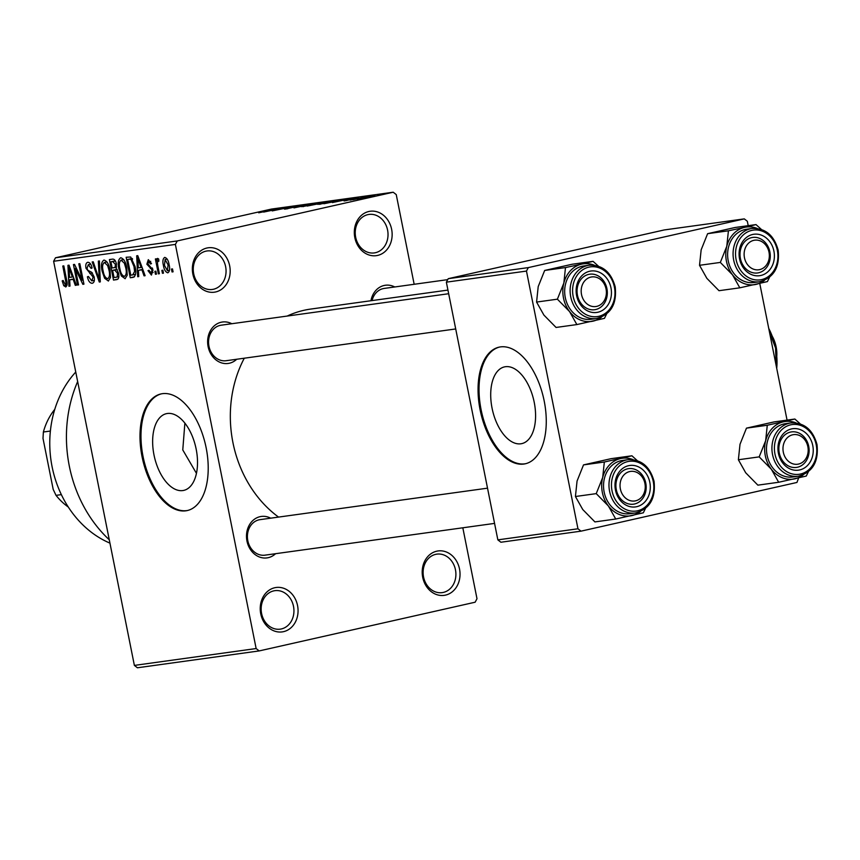<?xml version="1.0" encoding="UTF-8"?>
<svg xmlns="http://www.w3.org/2000/svg" width="860" height="860" viewBox="0 0 860 860"><rect width="100%" height="100%" fill="white"/><g stroke="black" fill="none" stroke-linecap="round" stroke-linejoin="round"><path stroke-width="1.29" d="M206.884 248.024A22.414 18.845 -97.9 0 1 229.674 265.837A22.414 18.845 -97.9 0 1 215.656 291.959A22.414 18.845 -97.9 0 1 192.866 274.147A22.414 18.845 -97.9 0 1 206.884 248.024M213.474 289.25A19.425 16.34 82.1 0 0 225.739 267.288A19.425 16.34 82.1 0 0 207.002 250.97A19.425 16.34 82.1 0 0 205.862 251.174A19.425 16.34 82.1 0 0 193.586 273.136A19.425 16.34 82.1 0 0 212.323 289.454A19.425 16.34 82.1 0 0 213.474 289.25M274.759 587.735A22.414 18.845 -97.9 0 1 297.549 605.547A22.414 18.845 -97.9 0 1 283.531 631.659A22.414 18.845 -97.9 0 1 260.741 613.846A22.414 18.845 -97.9 0 1 274.759 587.735M281.349 628.95A19.425 16.34 82.1 0 0 293.625 606.999A19.425 16.34 82.1 0 0 274.877 590.669A19.425 16.34 82.1 0 0 273.738 590.884A19.425 16.34 82.1 0 0 261.472 612.836A19.425 16.34 82.1 0 0 280.209 629.154A19.425 16.34 82.1 0 0 281.349 628.95M436.719 551.196A22.414 18.845 -97.9 0 1 459.519 569.008A22.414 18.845 -97.9 0 1 445.502 595.12A22.414 18.845 -97.9 0 1 422.712 577.307A22.414 18.845 -97.9 0 1 436.719 551.196M443.308 592.422A19.425 16.34 82.1 0 0 455.585 570.459A19.425 16.34 82.1 0 0 436.848 554.141A19.425 16.34 82.1 0 0 435.708 554.345A19.425 16.34 82.1 0 0 423.432 576.297A19.425 16.34 82.1 0 0 442.169 592.626A19.425 16.34 82.1 0 0 443.308 592.422M368.843 211.495A22.414 18.845 -97.9 0 1 391.633 229.308A22.414 18.845 -97.9 0 1 377.626 255.42A22.414 18.845 -97.9 0 1 354.825 237.607A22.414 18.845 -97.9 0 1 368.843 211.495M375.433 252.711A19.425 16.34 82.1 0 0 387.709 230.759A19.425 16.34 82.1 0 0 368.972 214.43A19.425 16.34 82.1 0 0 367.822 214.645A19.425 16.34 82.1 0 0 355.556 236.597A19.425 16.34 82.1 0 0 374.293 252.915A19.425 16.34 82.1 0 0 375.433 252.711M182.782 490.565A39.334 21.231 -102.7 0 0 183.739 490.393A39.334 21.231 -102.7 0 0 195.983 448.232A39.334 21.231 -102.7 0 0 167.388 413.488A39.334 21.231 -102.7 0 0 166.431 413.66A39.334 21.231 -102.7 0 0 154.176 455.821A39.334 21.231 -102.7 0 0 182.782 490.565M185.803 510.818A59.77 32.271 -102.7 0 0 187.254 510.56A59.77 32.271 -102.7 0 0 205.873 446.48A59.77 32.271 -102.7 0 0 162.4 393.676A59.77 32.271 -102.7 0 0 160.949 393.944A59.77 32.271 -102.7 0 0 142.33 458.014A59.77 32.271 -102.7 0 0 185.803 510.818M161.444 393.837A59.77 32.271 -102.7 0 0 143.416 458.251A59.77 32.271 -102.7 0 0 186.792 510.603A59.77 32.271 -102.7 0 0 187.749 510.442M275.576 553.7A20.919 17.587 -97.9 0 1 268.245 557.678A20.919 17.587 -97.9 0 1 246.97 541.058A20.919 17.587 -97.9 0 1 260.053 516.677A20.919 17.587 -97.9 0 1 270.663 518.171M487.523 488.168L260.085 519.644A17.931 15.082 82.1 0 0 259.032 519.827A17.931 15.082 82.1 0 0 247.701 540.101A17.931 15.082 82.1 0 0 264.998 555.162A17.931 15.082 82.1 0 0 266.052 554.969M236.726 359.243A20.919 17.587 -97.9 0 1 229.383 363.232A20.919 17.587 -97.9 0 1 208.109 346.601A20.919 17.587 -97.9 0 1 221.192 322.231A20.919 17.587 -97.9 0 1 231.802 323.725M448.662 293.722L221.224 325.188A17.931 15.082 82.1 0 0 220.171 325.381A17.931 15.082 82.1 0 0 208.851 345.645A17.931 15.082 82.1 0 0 226.148 360.716A17.931 15.082 82.1 0 0 227.201 360.523M370.95 300.731A20.919 17.587 -97.9 0 1 384.14 285.477A20.919 17.587 -97.9 0 1 394.751 286.971M447.716 279.64L384.173 288.433A17.931 15.082 82.1 0 0 383.119 288.627A17.931 15.082 82.1 0 0 372.058 300.581M109.263 539.768A125.517 105.544 -97.9 0 1 77.658 381.55M278.543 517.086A113.563 95.492 -97.9 0 1 244.294 358.201M287.175 316.061A113.563 95.492 -97.9 0 1 303.956 310.299A113.563 95.492 -97.9 0 1 310.621 309.084L447.942 290.078M520.837 443.792A39.334 21.231 -102.7 0 0 521.794 443.62A39.334 21.231 -102.7 0 0 534.049 401.459A39.334 21.231 -102.7 0 0 505.443 366.715A39.334 21.231 -102.7 0 0 504.487 366.887A39.334 21.231 -102.7 0 0 492.242 409.048A39.334 21.231 -102.7 0 0 520.837 443.792M523.858 464.045A59.77 32.271 -102.7 0 0 525.309 463.776A59.77 32.271 -102.7 0 0 543.928 399.706A59.77 32.271 -102.7 0 0 500.456 346.902A59.77 32.271 -102.7 0 0 499.004 347.171A59.77 32.271 -102.7 0 0 480.396 411.241A59.77 32.271 -102.7 0 0 523.858 464.045M499.499 347.064A59.77 32.271 -102.7 0 0 481.471 411.478A59.77 32.271 -102.7 0 0 524.847 463.819A59.77 32.271 -102.7 0 0 525.804 463.658M162.873 270.223L163.464 273.157L162.443 273.297L161.863 270.373L162.873 270.223M157.842 265.987L159.379 273.716L158.369 273.856L155.38 258.957L156.402 258.806L156.885 261.193L157.563 258.376L158.691 259.043L158.831 261.214L158.047 261.042L157.423 262.923L157.842 265.987M155.886 271.19L156.466 274.125L155.456 274.265L154.864 271.341L155.886 271.19M151.08 272.953L151.994 270.449L151.468 269.137L146.856 264.224L148.307 259.655L151.521 263.59L150.554 263.998L148.769 261.784L147.823 263.784L152.94 269.933L151.435 275.092L147.995 270.642L148.963 270.233L151.08 272.953L153.144 272.491L151.209 272.921M148.769 261.784L150.726 261.343L148.769 261.784M138.406 270.33L138.75 276.576L137.686 276.726L136.686 255.796L137.761 255.646L145.114 275.694L144.039 275.845L141.932 269.846L138.406 270.33L142.781 269.341M125.184 278.704L121.346 275.952L118.938 269.062C117.551 263.278 118.153 259.505 120.722 257.731C123.786 258.688 125.796 262.021 126.753 267.718L127.215 275.221L125.076 278.726M108.435 281.016L104.597 278.274L102.189 271.384C100.803 265.6 101.394 261.816 103.974 260.043C107.038 260.999 109.048 264.332 110.005 270.04L110.467 277.543L108.328 281.048M65.887 286.907L63.769 285.735L62.178 280.876L63.145 280.467L65.231 284.563L66.016 282.865L62.801 266.019L63.823 265.88L66.596 279.79C67.596 283.488 67.284 285.885 65.661 286.96L65.79 286.939M175.386 244.423L53.621 261.268L55.491 257.785L177.257 240.94L175.386 244.423L256.14 648.547L259.172 650.923L475.128 602.215L476.999 598.732L462.82 527.793M53.621 261.268L134.375 665.404L256.14 648.547M69.66 279.844L70.004 286.09L68.929 286.24L67.94 265.31L69.015 265.159L76.357 285.208L75.293 285.359L73.186 279.349L69.66 279.844L74.035 278.855M75.271 268.503L78.55 284.907L77.529 285.047L73.433 264.547L74.519 264.396L82.108 280.242L78.819 263.805L79.84 263.665L83.936 284.155L82.84 284.316L75.271 268.503L76.368 268.255M91.783 280.887L93.149 277.092L86.011 268.309C85.387 264.837 85.978 262.827 87.784 262.289C89.838 262.364 91.267 264.267 92.084 267.987L91.117 268.395L88.3 264.676L87.043 268.234L87.774 270.276L91.644 272.244L94.159 276.909C94.794 280.639 94.127 282.768 92.17 283.295C89.881 283.166 88.29 281.016 87.408 276.834L88.376 276.436L91.783 280.887L94.353 280.306L92.074 280.822M88.3 264.676L90.665 264.138L88.3 264.676M99.405 260.956L100.297 281.897L99.298 282.037L92.181 261.956L93.245 261.805L99.266 279.575L98.341 261.096L99.405 260.956M118.562 273.179C119.314 277.038 118.68 279.188 116.659 279.629L113.498 280.07L109.403 259.57L112.574 259.129C114.38 259.021 115.659 260.601 116.412 263.902L116.165 268.341L118.562 273.179M135.031 266.439C136.46 272.233 135.869 275.866 133.246 277.339L130.258 277.748L126.162 257.248L130.698 257.011L135.031 266.439M169.076 264.558C170.129 268.804 169.71 271.567 167.807 272.824C165.561 272.158 164.099 269.717 163.432 265.503C162.411 261.322 162.852 258.613 164.722 257.387C166.948 258.022 168.399 260.419 169.076 264.558M172.494 268.9L173.075 271.825L172.054 271.964L171.473 269.04L172.494 268.9M177.257 240.94L393.203 192.221L396.245 194.596L414.165 284.284M259.172 650.923L137.406 667.779L134.375 665.404M357.137 199.144L359.587 198.585L357.137 199.144M350.149 200.111L352.6 199.552L350.149 200.111M332.422 202.562L352.707 198.262L332.422 202.562M336.002 200.81L318.082 204.325L336.905 200.498M319.243 203.132L301.333 206.647L320.156 202.809M285.574 209.066L303.01 205.11L284.499 209.152M286.96 208.851L287.692 208.722M303.053 205.346L303.999 205.035M301.752 205.658L301.032 205.561M263.676 212.076L283.961 207.765L263.676 212.076M393.203 192.221L271.438 209.077L55.491 257.785M258.688 212.775L278.769 208.486L259.053 212.732M272.222 210.893L294.786 206.271L272.222 210.893M293.969 207.883L314.351 203.562L293.969 207.883M327.563 201.96L307.181 206.056L328.563 201.649M345.269 199.391L323.93 203.734L345.376 199.326M344.838 200.864L357.728 197.95L344.043 200.928M347.601 200.111L346.709 200.563M350.891 199.713L349.988 199.584M357.771 198.133L358.523 197.886M355.277 198.617L355.986 198.348M352.439 199.058L353.449 199.069M353.062 199.703L367.295 196.682L353.062 199.703M361.211 198.596L374.154 195.682L360.49 198.649M374.186 195.865L374.874 195.628M528.33 267.6L526.471 271.072L446.362 282.166L448.232 278.683L528.33 267.6L744.287 218.881L747.329 221.256L748.211 225.664M759.767 283.51L787.061 420.121M798.628 477.966L796.951 482.449L581.005 531.158L500.896 542.241L497.854 539.865L577.963 528.782L581.005 531.158M446.362 282.166L497.854 539.865M526.471 271.072L577.963 528.782M744.287 218.881L664.178 229.964L448.232 278.683M184.878 423.12L182.772 449.93L196.456 473.355M277.995 209.034L272.039 210.291L277.995 209.034M317.2 203.325L303.569 206.4L316.802 203.745M303.591 206.529L302.903 206.647M323.371 202.487L318.232 203.648L323.371 202.487M317.469 204.272L318.232 203.648M316.233 204.1L310.202 205.465L316.233 204.1M333.949 201.003L320.318 204.078L333.551 201.423M320.339 204.207L319.651 204.325M340.119 200.176L326.95 203.143L340.119 200.176M346.741 199.52L340.786 200.778L346.741 199.52M372.337 196.091L363.017 198.187L372.81 196.22M67.08 284.993L63.769 285.735M63.178 280.65L62.178 280.876M67.134 284.133L65.231 284.563M67.048 282.628L66.016 282.865M70.004 285.993L68.929 286.24M76.336 285.122L75.293 285.359M74.143 279.145L73.186 279.349M69.284 271.298L69.531 277.404L72.369 277.006L68.983 267.352L69.284 271.298M69.757 267.18L68.983 267.352M73.283 276.802L72.369 277.006M78.529 284.821L77.529 285.047M83.108 280.005L82.108 280.242M83.915 284.069L82.84 284.316M88.43 276.608L87.408 276.834M94.148 276.866L93.149 277.092M87.01 268.073L86.011 268.309M100.297 281.811L99.298 282.037M100.19 279.371L99.266 279.575M106.016 277.952L104.597 278.274M103.189 271.147L102.189 271.384M108.693 265.299L107.618 265.546L104.34 262.472L106.941 261.881L104.458 262.44C102.49 263.848 102.082 266.793 103.211 271.276C103.92 275.501 105.404 277.973 107.683 278.683L107.876 278.64M109.972 269.889L108.973 270.115L107.618 265.546M107.683 278.683C109.596 277.329 110.026 274.469 108.973 270.115M117.992 279.059L113.498 280.07M110.908 261.827L112.133 267.944L114.047 267.686L115.079 267.342L115.455 264.375L112.681 261.58L110.908 261.827L115.305 260.827M116.455 264.149L115.455 264.375M116.562 266.998L114.047 267.686M112.606 270.341L114.047 277.533L116.207 277.232L117.207 276.823L117.551 273.34L114.617 270.061L112.606 270.341L117.132 269.32M117.229 269.47L114.617 270.061M118.551 273.114L117.551 273.34M118.852 276.458L116.207 277.232M122.776 275.63L121.346 275.952M119.938 268.836L118.938 269.062M125.442 262.988L124.367 263.224L121.088 260.15L123.689 259.559L121.206 260.128C119.239 261.526 118.831 264.471 119.959 268.954C120.669 273.19 122.152 275.662 124.431 276.372L124.625 276.329M126.721 267.578L125.721 267.804L124.367 263.224M124.431 276.372C126.356 275.006 126.785 272.147 125.721 267.804M134.525 276.791L130.258 277.748M132.214 258.473L127.656 259.505L130.795 275.211L135.59 274.308M132.311 258.613L127.656 259.505M132.601 259.096L129.462 259.258M135.009 266.331L133.999 266.557L130.999 259.462M135.686 271.373L134.601 271.62L133.999 266.557M132.633 274.964L134.601 271.62M138.75 276.479L137.686 276.726M145.082 275.608L144.039 275.845M142.889 269.631L141.932 269.846M138.03 261.795L138.277 267.89L141.115 267.492L137.729 257.839L138.03 261.795M138.503 257.667L137.729 257.839M142.029 267.288L141.115 267.492M149.006 270.416L147.995 270.642M152.994 270.223L151.994 270.449M152.682 268.857L151.468 269.137M147.866 263.998L146.856 264.224M156.455 274.039L155.456 274.265M159.369 273.63L158.369 273.856M158.799 260.752L156.885 261.193M158.81 260.87L158.047 261.042M163.443 273.072L162.443 273.297M164.432 265.278L163.432 265.503M169.087 264.622L168.087 264.848L165.055 259.537L167.152 259.064L165.12 259.516L164.443 265.353L167.41 270.696L169.527 270.223L167.539 270.663M167.41 270.696L168.087 264.848M173.053 271.738L172.054 271.964M75.755 372.036A101.609 85.441 82.1 0 0 109.94 543.133M601.462 317.157A29.089 24.467 -97.9 0 1 593.077 321.135A29.089 24.467 82.1 0 1 569.535 311.546A29.089 24.467 -97.9 0 1 563.493 298.012A29.089 24.467 -97.9 0 1 563.848 283.037L557.387 299.183L569.535 311.546L576.866 324.575L604.451 318.35L606.569 314.061M576.608 295.614A20.919 17.587 -97.9 0 1 589.691 271.244A20.919 17.587 -97.9 0 1 610.966 287.863A20.919 17.587 -97.9 0 1 597.883 312.234A20.919 17.587 -97.9 0 1 576.608 295.614M606.913 288.637A17.931 15.082 82.1 0 0 589.724 274.2A17.931 15.082 82.1 0 0 577.458 295.281A17.931 15.082 82.1 0 0 594.647 309.718A17.931 15.082 82.1 0 0 606.913 288.637M565.289 297.603A26.896 22.618 82.1 0 0 591.067 319.264L596.517 318.512A26.896 22.618 -97.9 0 1 570.739 296.85A26.896 22.618 -97.9 0 1 589.143 265.224L583.693 265.987A26.896 22.618 82.1 0 0 565.289 297.603M576.866 324.575L556.065 327.456L543.907 315.093L536.575 302.064L557.387 299.183M536.575 302.064L538.21 286.584L544.67 270.449L565.482 267.567L563.848 283.037A29.089 24.467 -97.9 0 1 581.683 264.117L565.482 267.567M544.67 270.449L572.255 264.224L593.056 261.343L581.683 264.117A29.089 24.467 -97.9 0 1 594.271 265.192M598.399 266.149L593.056 261.343M594.024 276.866A14.942 12.567 82.1 0 0 581.177 290.755A14.942 12.567 82.1 0 0 593.55 306.612A14.942 12.567 82.1 0 0 606.397 292.723A14.942 12.567 82.1 0 0 594.024 276.866M591.895 309.804A17.931 15.082 -97.9 0 1 577.092 292.4A17.931 15.082 -97.9 0 1 589.724 274.2A17.931 15.082 -97.9 0 1 592.476 274.114A17.931 15.082 -97.9 0 1 607.278 291.519A17.931 15.082 -97.9 0 1 594.647 309.718A17.931 15.082 -97.9 0 1 591.895 309.804M626.736 472.71A14.942 12.567 82.1 0 0 621.5 492.533A14.942 12.567 82.1 0 0 638.55 499.671A14.942 12.567 82.1 0 0 643.785 479.848A14.942 12.567 82.1 0 0 626.736 472.71M638.131 502.595A17.931 15.082 -97.9 0 1 633.497 504.175A17.931 15.082 -97.9 0 1 616.695 491.318A17.931 15.082 -97.9 0 1 623.951 470.237A17.931 15.082 -97.9 0 1 628.585 468.646A17.931 15.082 -97.9 0 1 645.387 481.503A17.931 15.082 -97.9 0 1 638.131 502.595M762.637 268.46A14.942 12.567 82.1 0 0 767.883 248.637A14.942 12.567 82.1 0 0 750.823 241.499A14.942 12.567 82.1 0 0 745.588 261.332A14.942 12.567 82.1 0 0 762.637 268.46M748.049 239.026A17.931 15.082 -97.9 0 1 752.672 237.446A17.931 15.082 -97.9 0 1 769.474 250.303A17.931 15.082 -97.9 0 1 762.218 271.384A17.931 15.082 -97.9 0 1 757.585 272.964A17.931 15.082 -97.9 0 1 740.793 260.107A17.931 15.082 -97.9 0 1 748.049 239.026M795.35 464.303A14.942 12.567 82.1 0 0 808.196 450.425A14.942 12.567 82.1 0 0 795.833 434.569A14.942 12.567 82.1 0 0 782.976 448.447A14.942 12.567 82.1 0 0 795.35 464.303M794.274 431.817A17.931 15.082 -97.9 0 1 809.088 449.21A17.931 15.082 -97.9 0 1 796.446 467.421A17.931 15.082 -97.9 0 1 793.694 467.496A17.931 15.082 -97.9 0 1 778.891 450.102A17.931 15.082 -97.9 0 1 791.533 431.892A17.931 15.082 -97.9 0 1 794.274 431.817M50.374 431.043L43.376 432.01L43 438.374L53.202 489.437L56.029 495.36A62.758 52.772 82.1 0 0 68.284 507.024M61.35 494.629L56.029 495.36M54.76 409.371A62.758 52.772 82.1 0 0 43.376 432.01M615.728 519.031L594.916 521.913L582.758 509.539L575.426 496.51L577.06 481.041L583.521 464.894L604.333 462.013L602.699 477.493L596.238 493.629L608.396 505.992L615.728 519.031L643.312 512.807L645.43 508.507M649.816 482.32A20.919 17.587 -97.9 0 1 636.733 506.69A20.919 17.587 -97.9 0 1 615.459 490.06A20.919 17.587 -97.9 0 1 628.542 465.69A20.919 17.587 -97.9 0 1 649.816 482.32M616.319 489.738A17.931 15.082 82.1 0 0 633.497 504.175A17.931 15.082 82.1 0 0 645.763 483.094A17.931 15.082 82.1 0 0 628.585 468.646A17.931 15.082 82.1 0 0 616.319 489.738M627.993 459.681L622.543 460.433A26.896 22.618 82.1 0 0 604.15 492.06A26.896 22.618 82.1 0 0 629.918 513.721L635.368 512.968A26.896 22.618 -97.9 0 1 609.589 491.307A26.896 22.618 -97.9 0 1 627.993 459.681C641.248 459.219 649.934 466.432 654.051 481.32C655.89 498.52 649.665 509.066 635.368 512.968M583.521 464.894L611.105 458.67L631.917 455.789L604.333 462.013M637.249 460.605L631.917 455.789M575.426 496.51L596.238 493.629M640.313 511.603A29.089 24.467 -97.9 0 1 631.928 515.581A29.089 24.467 -97.9 0 1 608.396 505.992A29.089 24.467 -97.9 0 1 602.699 477.493A29.089 24.467 -97.9 0 1 620.533 458.573A29.089 24.467 82.1 0 1 633.121 459.648M764.4 280.403A29.089 24.467 -97.9 0 1 756.026 284.38A29.089 24.467 82.1 0 1 732.483 274.791A29.089 24.467 -97.9 0 1 726.442 261.257A29.089 24.467 -97.9 0 1 726.786 246.282L720.325 262.429L732.483 274.791L739.815 287.82L767.399 281.596L769.517 277.307M739.557 258.86A20.919 17.587 -97.9 0 1 752.64 234.479A20.919 17.587 -97.9 0 1 773.914 251.109A20.919 17.587 -97.9 0 1 760.831 275.479A20.919 17.587 -97.9 0 1 739.557 258.86M769.861 251.883A17.931 15.082 82.1 0 0 752.672 237.446A17.931 15.082 82.1 0 0 740.406 258.527A17.931 15.082 82.1 0 0 757.585 272.964A17.931 15.082 82.1 0 0 769.861 251.883M728.237 260.849A26.896 22.618 82.1 0 0 754.016 282.51L759.455 281.757A26.896 22.618 -97.9 0 1 733.688 260.096A26.896 22.618 -97.9 0 1 752.081 228.47L746.641 229.222A26.896 22.618 82.1 0 0 728.237 260.849M739.815 287.82L719.003 290.702L706.855 278.339L699.524 265.299L720.325 262.429M699.524 265.299L701.158 249.83L707.619 233.683L728.42 230.802L726.786 246.282A29.089 24.467 -97.9 0 1 744.631 227.362L728.42 230.802M707.619 233.683L735.203 227.47L756.005 224.589L744.631 227.362A29.089 24.467 -97.9 0 1 757.219 228.438M761.347 229.394L756.005 224.589M778.676 482.267L757.864 485.147L745.706 472.785L738.375 459.756L740.008 444.276L746.469 428.14L767.281 425.259L765.647 440.728L759.187 456.875L771.345 469.237L778.676 482.267L806.261 476.053L808.379 471.753M812.764 445.555A20.919 17.587 -97.9 0 1 799.682 469.936A20.919 17.587 -97.9 0 1 778.408 453.306A20.919 17.587 -97.9 0 1 791.49 428.936A20.919 17.587 -97.9 0 1 812.764 445.555M779.267 452.973A17.931 15.082 82.1 0 0 796.446 467.421A17.931 15.082 82.1 0 0 808.712 446.329A17.931 15.082 82.1 0 0 791.533 431.892A17.931 15.082 82.1 0 0 779.267 452.973M790.942 422.926L785.492 423.679A26.896 22.618 82.1 0 0 767.099 455.305A26.896 22.618 82.1 0 0 792.866 476.967L798.317 476.214A26.896 22.618 -97.9 0 1 772.538 454.553A26.896 22.618 -97.9 0 1 790.942 422.926C804.197 422.464 812.883 429.677 817 444.566C818.838 461.766 812.603 472.312 798.317 476.214M746.469 428.14L774.054 421.916L794.866 419.035L767.281 425.259M800.198 423.84L794.866 419.035M738.375 459.756L759.187 456.875M803.261 474.849A29.089 24.467 -97.9 0 1 794.876 478.827A29.089 24.467 -97.9 0 1 771.345 469.237A29.089 24.467 -97.9 0 1 765.647 440.728A29.089 24.467 -97.9 0 1 783.481 421.808A29.089 24.467 82.1 0 1 796.07 422.894M773.237 339.119L776.139 346.902L776.558 354.245M768.743 328.434A41.839 22.586 77.3 0 1 775.57 348.01A41.839 22.586 77.3 0 1 776.72 368.37M769.41 331.777L775.57 348.01L776.15 365.5M772.205 336.174A20.919 11.298 77.3 0 1 776.139 346.902A20.919 11.298 77.3 0 1 776.774 356.416M66.618 279.865L65.607 280.091M71.262 271.298L70.391 271.491M92.471 272.964L89.838 273.566M100.05 276.06L99.061 276.286M115.38 260.967L112.681 261.58M140.008 261.784L139.137 261.977M152.37 267.987L150.296 268.449M573.168 296.388A25.101 21.113 82.1 0 0 598.7 316.34A25.101 21.113 82.1 0 0 614.405 287.089A25.101 21.113 82.1 0 0 588.874 267.137A25.101 21.113 82.1 0 0 573.168 296.388M653.256 481.535A25.101 21.113 82.1 0 0 627.725 461.594A25.101 21.113 82.1 0 0 612.03 490.845A25.101 21.113 82.1 0 0 637.561 510.786A25.101 21.113 82.1 0 0 653.256 481.535M736.117 259.634A25.101 21.113 82.1 0 0 761.648 279.586A25.101 21.113 82.1 0 0 777.343 250.335A25.101 21.113 82.1 0 0 751.823 230.383A25.101 21.113 82.1 0 0 736.117 259.634M816.204 444.781A25.101 21.113 82.1 0 0 790.673 424.829A25.101 21.113 82.1 0 0 774.978 454.08A25.101 21.113 82.1 0 0 800.509 474.032A25.101 21.113 82.1 0 0 816.204 444.781M114.401 267.621L116.541 267.137M116.508 277.178L118.841 276.651M596.517 318.512C610.804 314.62 617.039 304.075 615.201 286.875C611.084 271.986 602.398 264.762 589.143 265.224M226.148 360.716L455.703 328.95M494.565 523.396L264.998 555.162M759.455 281.757C773.753 277.866 779.977 267.309 778.149 250.109C774.032 235.221 765.346 228.007 752.081 228.47"/></g></svg>
